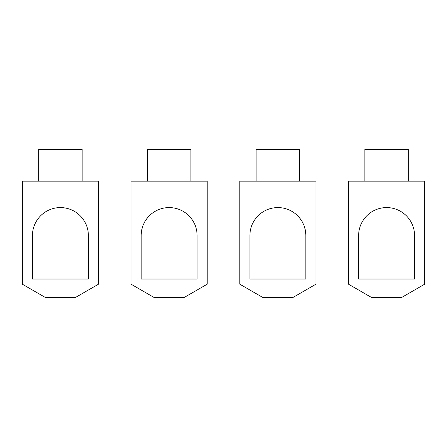 <?xml version="1.0" encoding="UTF-8"?>
<svg xmlns="http://www.w3.org/2000/svg" width="447" height="447" viewBox="0 0 447 447"><rect width="100%" height="100%" fill="white"/><g stroke="black" fill="none" stroke-linecap="round" stroke-linejoin="round"><path stroke-width="0.67" d="M256.12 181.175L256.12 149.332L299.607 149.332L299.607 181.175M315.923 181.175L239.81 181.175L239.81 284.203L263.132 297.668L292.595 297.668L315.923 284.203L315.923 181.175M305.826 279.029L249.907 279.029L249.907 235.535A27.96 27.96 0 0 1 277.866 207.581A27.96 27.96 0 0 1 305.826 235.535L305.826 279.029M147.387 181.175L147.387 149.332L190.88 149.332L190.88 181.175M207.19 181.175L131.077 181.175L131.077 284.203L154.405 297.668L183.868 297.668L207.19 284.203L207.19 181.175M197.093 279.029L141.174 279.029L141.174 235.535A27.96 27.96 0 0 1 169.134 207.581A27.96 27.96 0 0 1 197.093 235.535L197.093 279.029M38.66 181.175L38.66 149.332L82.153 149.332L82.153 181.175M98.463 181.175L22.35 181.175L22.35 284.203L45.678 297.668L75.135 297.668L98.463 284.203L98.463 181.175M88.366 279.029L32.447 279.029L32.447 235.535A27.96 27.96 0 0 1 60.406 207.581A27.96 27.96 0 0 1 88.366 235.535L88.366 279.029M364.847 181.175L364.847 149.332L408.34 149.332L408.34 181.175M424.65 181.175L348.537 181.175L348.537 284.203L371.865 297.668L401.322 297.668L424.65 284.203L424.65 181.175M414.553 279.029L358.634 279.029L358.634 235.535A27.96 27.96 0 0 1 386.594 207.581A27.96 27.96 0 0 1 414.553 235.535L414.553 279.029"/></g></svg>
